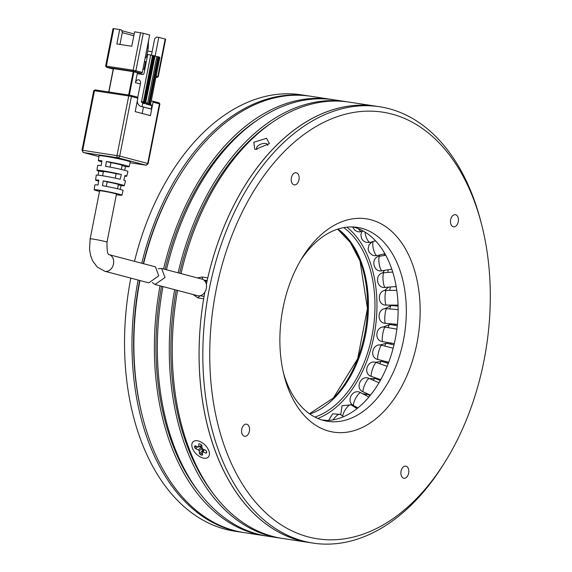 <?xml version="1.0" encoding="UTF-8"?>
<svg xmlns="http://www.w3.org/2000/svg" width="572" height="572" viewBox="0 0 572 572"><rect width="100%" height="100%" fill="white"/><g stroke="black" fill="none" stroke-linecap="round" stroke-linejoin="round"><path stroke-width="0.86" d="M456.313 225.697A6.128 3.918 98.7 0 0 458.408 219.169A6.128 3.918 98.7 0 0 455.376 214.679A6.128 3.918 98.7 0 0 452.602 215.787A6.128 3.918 98.7 0 0 450.5 222.315A6.128 3.918 98.7 0 0 453.532 226.805A6.128 3.918 98.7 0 0 456.313 225.697M406.713 477.134A6.128 3.918 98.7 0 0 408.816 470.599A6.128 3.918 98.7 0 0 405.784 466.116A6.128 3.918 98.7 0 0 403.01 467.224A6.128 3.918 98.7 0 0 400.908 473.752A6.128 3.918 98.7 0 0 403.939 478.235A6.128 3.918 98.7 0 0 406.713 477.134M247.426 435.192A6.128 3.918 98.7 0 0 249.528 428.657A6.128 3.918 98.7 0 0 246.496 424.174A6.128 3.918 98.7 0 0 243.722 425.275A6.128 3.918 98.7 0 0 241.62 431.81A6.128 3.918 98.7 0 0 244.652 436.293A6.128 3.918 98.7 0 0 247.426 435.192M297.025 183.755A6.128 3.918 98.7 0 0 299.127 177.227A6.128 3.918 98.7 0 0 296.096 172.737A6.128 3.918 98.7 0 0 293.322 173.845A6.128 3.918 98.7 0 0 291.219 180.373A6.128 3.918 98.7 0 0 294.251 184.863A6.128 3.918 98.7 0 0 297.025 183.755M382.625 412.705A107.901 69.019 98.7 0 0 412.119 263.206A107.901 69.019 98.7 0 0 317.403 238.267A107.901 69.019 98.7 0 0 302.231 257.707A107.901 69.019 98.7 0 0 284.22 375.983A107.901 69.019 98.7 0 0 382.625 412.705M283.498 373.023A98.091 62.748 98.7 0 0 327.799 421.328A98.091 62.748 98.7 0 0 372.208 403.646A98.091 62.748 98.7 0 0 405.827 299.163A98.091 62.748 98.7 0 0 357.328 227.384A98.091 62.748 98.7 0 0 312.92 245.059A98.091 62.748 98.7 0 0 300.657 260.31M415.236 499.928A215.794 138.045 -81.3 0 1 225.818 450.05A215.794 138.045 -81.3 0 1 284.792 151.051A215.794 138.045 -81.3 0 1 481.603 224.503A215.794 138.045 -81.3 0 1 445.588 461.053A215.794 138.045 -81.3 0 1 415.236 499.928M481.603 224.503L480.866 221.643A220.699 141.184 98.7 0 0 379.508 106.735A220.699 141.184 98.7 0 0 279.586 146.518A220.699 141.184 98.7 0 0 203.932 381.596A220.699 141.184 98.7 0 0 313.07 543.107A220.699 141.184 98.7 0 0 412.991 503.324A220.699 141.184 98.7 0 0 444.029 463.57L445.588 461.053M323.731 420.491A98.091 62.748 98.7 0 0 364.007 402.395A98.091 62.748 98.7 0 0 397.862 301.044A98.091 62.748 98.7 0 0 353.196 226.97M197.447 277.906L202.023 276.998L207.8 277.878A220.699 141.184 -81.3 0 1 375.783 106.163A220.699 141.184 98.7 0 0 275.861 145.946A220.699 141.184 98.7 0 0 206.356 284.441M204.84 292.135A220.699 141.184 98.7 0 0 309.345 542.542A220.699 141.184 -81.3 0 1 215.537 451.744A220.699 141.184 -81.3 0 1 203.675 298.77L197.898 297.89L193.079 294.508M201.28 457.421A10.789 6.249 44.9 0 1 191.927 446.41A10.789 6.249 44.9 0 1 198.391 440.969A10.789 6.249 44.9 0 1 199.985 441.534A10.789 6.249 44.9 0 1 209.145 451.694A10.789 6.249 44.9 0 1 201.28 457.421M201.816 445.295L198.134 447.004L195.295 445.774L194.573 446.146L194.695 447.619L195.531 448.662L198.37 449.892L199.206 450.936L199.413 453.496L200.257 454.54L201.895 455.248L202.617 454.883L202.409 452.323L203.132 451.952L205.97 453.181L206.692 452.809L206.571 451.337L205.734 450.293L202.896 449.063L202.059 448.019L201.845 445.459L201.008 444.415L199.371 443.708L198.648 444.072L198.856 446.632L198.134 447.004M199.371 443.708L198.648 444.072L199.413 443.729M206.614 451.837L205.97 453.181L206.692 452.809M202.409 452.323L203.132 451.952L204.24 449.649M202.538 453.911L201.895 455.248L202.617 454.883M195.295 445.774L194.573 446.146L195.338 445.795M201.122 445.645L201.845 445.281M199.206 450.936L202.095 448.355L202.338 451.079A5.884 3.411 44.9 0 0 202.803 451.337M202.095 448.355L201.258 447.304L198.37 449.892M199.628 446.603L201.258 447.304M158.194 268.704L161.626 268.475L165.008 277.52L155.012 284.484L152.352 282.604M155.012 284.484L197.612 295.703A8.58 6.585 -75.2 0 0 206.32 288.395A8.58 6.585 -75.2 0 0 201.987 279.107L161.626 268.475M99.514 191.391A14.143 0.744 11.2 0 1 94.173 189.747A14.143 0.744 11.2 0 1 99.271 190.169A14.143 0.744 11.2 0 1 114.078 192.986A14.143 0.744 11.2 0 1 121.922 195.216L123.123 190.462A14.4 0.751 -168.8 0 0 102.488 185.707L103.267 180.859A14.657 0.765 11.2 0 1 124.324 185.707L125.518 180.952A14.915 0.779 -168.8 0 0 123.824 180.237L124.975 175.461A15.165 0.794 11.2 0 1 126.719 176.197L127.921 171.443A15.423 0.808 -168.8 0 0 105.627 166.316L106.413 161.468A15.68 0.822 11.2 0 1 129.122 166.681A15.68 0.822 11.2 0 1 125.533 166.502L124.653 170.277M124.324 185.707A14.657 0.765 11.2 0 1 121.092 185.557L120.191 189.403M121.922 195.216A14.143 0.744 11.2 0 1 116.824 194.787A14.143 0.744 11.2 0 1 116.352 194.716M126.719 176.197A15.165 0.794 11.2 0 1 124.796 176.205M129.122 166.681L130.323 161.926A15.937 0.837 -168.8 0 0 121.478 159.409A15.937 0.837 -168.8 0 0 104.79 156.235A15.937 0.837 -168.8 0 0 99.042 155.763L98.348 160.618A15.68 0.822 11.2 0 1 101.938 160.789L101.151 165.637A15.423 0.808 -168.8 0 0 97.655 165.472L96.961 170.327A15.165 0.794 11.2 0 1 102.424 170.778A15.165 0.794 11.2 0 1 121.321 174.496L120.177 179.272A14.915 0.779 -168.8 0 0 101.637 175.625A14.915 0.779 -168.8 0 0 96.26 175.182L95.567 180.037A14.657 0.765 11.2 0 1 98.799 180.18L98.012 185.028A14.4 0.751 -168.8 0 0 94.873 184.892L94.173 189.747M121.321 174.496L116.137 173.709A8.58 0.45 -168.8 0 0 106.514 171.857A8.58 0.45 -168.8 0 0 103.418 171.6L102.595 175.776M106.993 242.192A8.58 0.45 11.2 0 0 102.216 240.833A8.58 0.45 11.2 0 0 93.243 239.125A8.58 0.45 11.2 0 0 90.147 238.867L99.628 190.819A8.58 0.45 11.2 0 1 102.724 191.077A8.58 0.45 11.2 0 1 111.697 192.785A8.58 0.45 11.2 0 1 116.466 194.137L106.993 242.192C106.885 250.708 107.615 254.869 109.188 254.669L155.498 266.867L158.744 275.868L148.784 282.847L104.769 271.257A8.58 6.585 -75.2 0 0 105.298 271.364A8.58 6.585 -75.2 0 0 113.478 263.949A8.58 6.585 -75.2 0 0 109.173 254.669L109.138 254.654M151.258 100.915L152.502 101.101A0.98 0.751 104.8 0 1 153.06 102.174L159.452 103.861L147.698 163.442L148.134 163.599L159.888 104.011L159.452 103.861A0.98 0.751 -75.2 0 0 158.894 102.788L158.759 102.831M146.368 165.101A1.959 1.258 -81.3 0 1 145.917 165.158A1.959 1.258 -81.3 0 1 145.831 165.136A1.959 1.502 -75.2 0 0 147.698 163.442L119.691 156.07L131.446 96.489L137.838 98.169L135.185 111.626L150.407 115.63L153.06 102.174M108.895 91.992L113.499 68.64L133.247 71.65L128.643 95.002M137.838 98.169A0.98 0.751 -75.2 0 0 137.287 97.097L131.009 95.445M142.199 113.47L143.465 107.05M98.069 175.161L98.706 171.057A15.165 0.794 11.2 0 1 96.961 170.327M101.773 161.819A15.68 0.822 11.2 0 1 98.348 160.618M98.641 181.131A14.657 0.765 11.2 0 1 95.567 180.037M113.235 69.048L106.764 67.26L133.591 71.343L141.341 73.302L137.43 72.708L133.247 71.65M154.948 55.913L147.74 54.476L144.044 73.216A1.473 1.13 104.8 0 1 142.642 74.489L137.237 73.666L135.464 82.675A3.31 2.538 104.8 0 1 138.817 79.858A3.31 2.538 104.8 0 1 140.49 83.441L137.738 97.419M142.936 69.105L144.759 69.584M103.389 171.764L98.706 171.057M115.265 178.164L116.137 173.709M121.092 185.557L118.304 184.82M117.532 188.739L118.368 184.527A8.58 0.45 -168.8 0 0 107.178 181.889L103.267 180.859M107.178 181.889L106.292 186.386M125.533 166.502L122.101 165.601M121.335 169.455L122.158 165.308A8.58 0.45 -168.8 0 0 110.968 162.67L106.413 161.468M110.968 162.67L110.089 167.11M141.341 73.302A0.98 0.751 -75.2 0 0 142.278 72.458L135.886 70.771A0.98 0.751 104.8 0 1 134.949 71.622M149.764 104.597A0.493 0.379 104.8 0 1 150.043 105.134L151.866 105.62A0.493 0.379 -75.2 0 0 151.587 105.076L149.821 104.612L149.549 104.04M151.866 105.62L151.201 108.98L141.327 106.463A6.864 5.262 104.8 0 1 140.905 106.378A6.864 5.262 104.8 0 1 137.28 101.015M140.905 106.378L150.036 108.78A6.864 5.262 -75.2 0 0 150.457 108.866L151.201 108.98M150.951 104.912A0.98 0.751 104.8 0 1 150.658 103.947L159.853 57.336L158.987 57.107M150.722 54.933L141.527 101.544A0.98 0.751 -75.2 0 0 142.085 102.617L142.457 102.674A0.493 0.379 104.8 0 1 142.735 103.21L144.559 103.689A0.493 0.379 -75.2 0 0 144.28 103.153L142.514 102.688L145.359 102.888L154.647 55.799M142.07 106.578L142.735 103.21M155.112 56.092L158.801 37.38L165.194 39.06L157.8 76.541A0.98 0.751 104.8 0 1 156.864 77.392L155.913 77.313L156.771 77.449A0.98 0.629 98.7 0 0 156.821 77.449M133.591 71.343A0.98 0.629 98.7 0 1 133.176 70.227L106.342 66.138L113.735 28.657L119.698 29.565L116.852 43.98L131.76 46.253L134.606 31.839L140.569 32.747L133.176 70.227L135.886 70.771L143.279 33.29L149.671 34.978L142.278 72.458M147.69 51.044L152.131 51.723M119.963 44.459L122.365 32.289L121.521 30.044L119.698 29.565M122.286 32.683L133.841 35.729M147.111 47.934L148.248 48.234L146.525 56.964M145.524 62.055L144.072 69.405M151.458 55.126L154.697 38.732L156.564 37.037L158.801 37.38M156.149 76.112L158.237 76.698L165.63 39.218L165.194 39.06M143.279 33.29L140.569 32.747M113.735 28.657L113.027 28.6L105.634 66.08L106.342 66.138A0.98 0.629 98.7 0 0 106.764 67.26M121.764 30.688L134.184 33.962M144.387 61.755L146.21 62.241M144.423 61.569L146.289 61.855M148.248 48.234L148.52 40.784M158.902 56.957L157.929 56.707L148.577 104.283L145.846 103.568L145.667 102.974L146.082 104.097L149.128 104.898L158.608 56.842M145.803 103.553A0.493 0.379 104.8 0 1 145.839 103.561L149.128 104.898M145.073 58.287L147.404 56.17M147.905 104.111A0.98 0.751 104.8 0 1 147.619 103.146L156.814 56.535L157.929 56.707M156.814 56.535L155.033 56.07M141.763 263.249A220.699 141.184 -81.3 0 1 208.401 136.115A220.699 141.184 -81.3 0 1 308.694 95.953A220.699 141.184 -81.3 0 1 309.631 96.096M308.694 95.953L301.244 94.816A220.699 141.184 98.7 0 0 200.944 134.985A220.699 141.184 98.7 0 0 134.499 261.332M130.809 278.114A220.699 141.184 98.7 0 0 234.806 531.195L242.263 532.325A220.699 141.184 -81.3 0 1 138.117 280.037M243.193 532.468A220.699 141.184 -81.3 0 1 242.263 532.325M257.014 149.499A5.884 2.974 159.5 0 1 256.628 148.913A5.884 2.974 159.5 0 1 259.18 144.995A5.884 2.974 159.5 0 1 265.522 143.45A5.884 2.974 159.5 0 1 267.653 144.787A5.884 2.974 159.5 0 1 267.746 145.424M266.538 138.31L269.412 143.622L255.491 149.392L254.719 149.235L253.811 142.249L266.538 138.31M379.508 106.735L348.949 102.081A220.699 141.184 98.7 0 0 181.017 273.58M177.577 290.426A220.699 141.184 98.7 0 0 188.703 447.661A220.699 141.184 98.7 0 0 282.511 538.452L313.07 543.107M143.579 263.728A220.699 141.184 -81.3 0 1 179.601 175.776L178.821 177.034A218.247 139.611 98.7 0 0 143.286 263.649M139.632 280.437A218.247 139.611 98.7 0 0 142.399 416.273L142.764 417.703A220.699 141.184 -81.3 0 1 139.94 280.516M266.116 535.95A220.699 141.184 -81.3 0 1 264.622 535.735L244.122 532.611A220.699 141.184 -81.3 0 1 150.322 441.82A220.699 141.184 -81.3 0 1 142.764 417.703M179.601 175.776A220.699 141.184 -81.3 0 1 310.56 96.239L331.059 99.356A220.699 141.184 -81.3 0 1 332.546 99.6M270.256 123.745A218.247 139.611 98.7 0 0 179.629 273.216M176.176 290.061A218.247 139.611 98.7 0 0 187.137 445.795A218.247 139.611 98.7 0 0 213.828 494.351M264.622 535.735A220.699 141.184 -81.3 0 1 170.821 444.937A220.699 141.184 -81.3 0 1 160.031 285.807M163.563 268.983A220.699 141.184 -81.3 0 1 331.059 99.356M281.024 538.216A220.699 141.184 -81.3 0 1 279.529 538.002A220.699 141.184 -81.3 0 1 185.721 447.211A220.699 141.184 -81.3 0 1 174.653 289.654M178.106 272.815A220.699 141.184 -81.3 0 1 345.967 101.623A220.699 141.184 -81.3 0 1 347.454 101.866M345.967 101.623L334.041 99.814A220.699 141.184 98.7 0 0 166.466 269.755M162.956 286.579A220.699 141.184 98.7 0 0 173.802 445.395A220.699 141.184 98.7 0 0 267.603 536.186L279.529 538.002M255.348 121.478A218.247 139.611 98.7 0 0 165.086 269.391M161.554 286.207A218.247 139.611 98.7 0 0 172.229 443.522A218.247 139.611 98.7 0 0 198.92 492.084M205.091 281.338L206.928 281.052M203.868 280.044L207.193 280.552M204.075 296.41L199.928 295.774M200.257 454.54L202.431 452.595M199.413 453.496L202.302 450.908M195.531 448.662L197.633 446.782M194.695 447.619L196.275 446.203M98.927 156.599L83.541 152.545L117.825 157.765L145.831 165.136L130.116 162.748L145.917 165.158L148.134 163.599M152.624 101.137L158.894 102.788M137.344 97.104L130.952 95.424A0.98 0.751 104.8 0 0 130.888 95.41L129.537 95.138A0.98 0.629 98.7 0 0 129.494 95.131L95.209 89.911A0.98 0.629 98.7 0 1 95.252 89.918L129.451 95.124M81.989 150.243L82.697 150.3L94.451 90.719L93.744 90.662L81.989 150.243L83.419 152.517A1.959 1.502 104.8 0 0 83.541 152.545A1.959 1.258 98.7 0 1 82.697 150.3L119.691 156.07A1.959 1.502 104.8 0 1 117.825 157.765A1.959 1.258 -81.3 0 1 116.988 155.52L128.736 95.939L131.446 96.489A0.98 0.751 104.8 0 0 130.952 95.424L129.494 95.131A0.98 0.629 98.7 0 0 128.736 95.939L94.451 90.719A0.98 0.629 98.7 0 1 95.209 89.911L93.744 90.662M155.949 77.148L156.864 77.392M129.329 95.102L133.927 71.786M135.464 82.675L140.39 83.977M156.728 77.434A0.98 0.629 98.7 0 0 156.771 77.449L158.237 76.698M150.457 108.866L141.327 106.463M150.658 103.947L149.792 103.718M141.527 101.544L143.357 102.023A0.98 0.751 -75.2 0 0 143.643 102.989M152.545 55.412L143.357 102.023L144.03 102.159L144.044 103.089M158.909 56.921L149.621 104.011L159.016 56.964M149.621 104.011L150.043 105.134M144.559 103.689L145.359 102.888M153.968 55.663L144.68 102.753L144.308 102.695M153.225 55.548L144.03 102.159M154.955 55.884L145.667 102.974M145.839 103.561A0.493 0.379 104.8 0 1 146.082 104.097M145.66 103.003L155.062 55.92M147.619 103.146L145.839 102.681M394.101 344.423A7.357 1.266 101.6 0 0 393.901 344.923M380.344 380.423L379.829 380.237A7.357 1.444 109.5 0 0 379.701 380.223M370.12 395.588L367.324 394.294A7.357 1.702 114.9 0 0 367.031 394.265A7.357 1.702 114.9 0 0 365.658 395.338M380.316 380.459L375.182 378.492A7.357 1.509 111 0 0 374.703 378.6A7.357 1.509 111 0 0 373.309 380.287M388.295 363.392L381.617 361.354A7.357 1.366 107 0 0 380.973 361.711A7.357 1.366 107 0 0 379.758 363.749M393.979 344.945L386.5 343.229A7.357 1.28 102.9 0 0 385.714 343.951A7.357 1.28 102.9 0 0 384.777 346.074M397.283 325.654L389.732 324.496A7.357 1.251 98.7 0 0 388.831 325.675A7.357 1.251 98.7 0 0 388.188 327.663M398.076 306.077L391.241 305.527A7.357 1.273 94.6 0 0 390.261 307.264A7.357 1.273 94.6 0 0 389.875 308.952M390.633 286.965A7.357 1.358 90.5 0 0 389.968 289.082A7.357 1.358 90.5 0 0 389.782 290.383M388.224 269.769A7.357 1.502 86.5 0 0 387.966 271.507A7.357 1.502 86.5 0 0 387.909 272.422M384.327 253.897A7.357 1.695 82.6 0 0 384.291 254.89A7.357 1.695 82.6 0 0 384.298 255.498M360.889 392.828A7.357 1.902 118 0 0 360.775 392.742A7.357 1.902 118 0 0 355.913 397.847A7.357 1.902 118 0 0 353.746 405.641A7.357 1.902 118 0 0 353.868 405.734A7.357 1.902 118 0 0 354.004 405.784M369.355 378.564A7.357 1.637 113.7 0 0 369.283 378.528A7.357 1.637 113.7 0 0 369.212 378.5A7.357 1.637 113.7 0 0 364.7 384.927A7.357 1.637 113.7 0 0 363.384 391.999A7.357 1.637 113.7 0 0 363.456 392.027M376.319 362.555A7.357 1.43 109.1 0 0 376.047 362.577A7.357 1.43 109.1 0 0 372.157 370.248A7.357 1.43 109.1 0 0 371.5 376.462C362.391 373.895 367.553 358.937 376.319 362.555L387.137 366.302M381.667 345.273A7.357 1.301 104.4 0 0 381.209 345.502A7.357 1.301 104.4 0 0 378.092 354.211A7.357 1.301 104.4 0 0 378.013 359.523C368.726 357.729 372.637 342.385 381.667 345.273L393.157 348.226M385.192 327.155A7.357 1.251 99.6 0 0 384.563 327.727A7.357 1.251 99.6 0 0 382.332 337.244A7.357 1.251 99.6 0 0 382.732 341.663C373.337 340.669 375.947 325.018 385.192 327.155L396.875 329.136M386.786 308.687A7.357 1.273 94.8 0 0 386.021 309.752A7.357 1.273 94.8 0 0 384.763 319.82A7.357 1.273 94.8 0 0 385.549 323.352C376.119 323.173 377.391 307.321 386.786 308.687L398.126 309.645M386.4 290.383A7.357 1.373 90.1 0 0 385.528 292.056A7.357 1.373 90.1 0 0 385.328 302.409A7.357 1.373 90.1 0 0 386.386 305.098C376.991 305.734 376.919 289.775 386.4 290.383L396.782 290.397M384.048 272.73A7.357 1.544 85.5 0 0 383.111 275.125A7.357 1.544 85.5 0 0 383.998 285.485A7.357 1.544 85.5 0 0 385.213 287.394C375.947 288.839 374.538 272.865 384.048 272.73L392.714 272.043M379.787 256.213A7.357 1.787 81 0 0 378.828 259.423A7.357 1.787 81 0 0 380.823 269.512A7.357 1.787 81 0 0 382.082 270.742C373.023 272.958 370.284 257.05 379.787 256.213L385.75 255.269M373.444 241.413A7.357 2.095 76.8 0 0 372.801 245.381A7.357 2.095 76.8 0 0 375.883 254.926A7.357 2.095 76.8 0 0 377.077 255.591L374.631 255.748L372.215 255.062L369.112 252.245L368.075 249.135L368.969 244.852L372.265 241.777M365.036 232.103A7.357 2.452 72.9 0 0 365.193 233.369A7.357 2.452 72.9 0 0 369.305 242.128A7.357 2.452 72.9 0 0 370.341 242.364L366.252 242.435L363.291 240.833L361.626 238.681L360.846 234.742L361.904 231.488M358.329 228.671A7.357 2.853 69.4 0 0 361.282 231.453A7.357 2.853 69.4 0 0 362.062 231.431L359.33 231.903L357.25 231.56L354.905 230.316L352.516 226.941M357.05 408.594L351.022 404.819A7.357 2.231 122.1 0 0 346.039 408.644A7.357 2.231 122.1 0 0 342.771 416.202M343.507 416.731L340.297 414.414A7.357 2.61 125.9 0 0 335.349 417.038A7.357 2.61 125.9 0 0 333.19 419.855M387.23 363.07L387.523 361.969M394.737 324.496L394.78 324.131M396.475 305.691L396.51 305.105M377.663 379.443A177.091 113.285 98.7 0 0 377.928 378.685M383.097 361.804A177.091 113.285 98.7 0 0 383.34 360.896M387.387 343.429A177.091 113.285 98.7 0 0 387.573 342.478M390.433 324.603A177.091 113.285 98.7 0 0 390.533 323.766M392.17 305.605A177.091 113.285 98.7 0 0 392.199 305.105M309.838 414.006A98.513 63.02 98.7 0 0 334.355 398.005A98.513 63.02 98.7 0 0 361.018 261.447A98.513 63.02 98.7 0 0 338.002 229.022M346.911 227.148A103.017 65.894 -81.3 0 1 341.284 402.488A103.017 65.894 -81.3 0 1 317.782 418.447M343.765 227.599A100.894 64.543 -81.3 0 1 367.367 260.818A100.894 64.543 -81.3 0 1 340.054 400.686A100.894 64.543 -81.3 0 1 314.915 417.088M337.959 229.036A99.156 63.435 -81.3 0 1 333.633 397.876M207.1 280.988L204.032 280.18M202.023 276.998L202.874 279.429M197.898 297.89L199.914 295.781M201.644 445.688L198.656 447.047M203.718 449.42L202.445 452.066M90.147 238.867L89.532 249.421L90.655 255.741L92.614 260.796L97.168 266.981L104.769 271.257M152.567 101.115L158.959 102.796L159.888 104.011M98.927 156.606L83.419 152.517M113.32 68.626L108.716 91.963M113.235 69.055L106.564 67.296L105.634 66.08M151.616 105.084L149.814 104.612M379.236 380.044L380.301 379.508M385.02 362.391L386.429 361.69M389.804 343.986L391.606 343.164M393.479 325.075L395.795 324.21M395.996 305.913L398.055 305.233M379.329 380.08L379.829 380.237M355.434 407.586L357.614 408.151M362.712 393.772L367.324 394.294M369.548 378.643L375.182 378.492M375.346 362.29L381.617 361.354M379.822 345.045L386.5 343.229M382.904 327.127L389.732 324.496M384.477 308.859L391.241 305.527M396.21 286.765L393.5 286.736M384.413 290.655L388.474 287.137M382.639 272.98L384.463 270.37M379.15 256.342L379.686 254.983M357.929 407.893L353.868 405.734C345.252 401.766 352.681 387.816 360.775 392.742L368.897 397.061M378.986 382.775L369.283 378.528C360.839 374.224 354.497 388.71 363.384 391.999L370.499 395.116M380.759 379.665L371.5 376.462M388.717 362.276L378.013 359.523M394.294 343.615L382.732 341.663M397.418 324.353L385.549 323.352M398.048 305.112L386.386 305.098M396.174 286.529L385.213 287.394M391.791 269.212L382.082 270.742M375.539 240.841L374.546 241.077M384.913 253.761L377.077 255.591M375.489 240.783L370.341 242.364M363.184 231.009L362.062 231.431M351.022 404.819L342.035 405.727L340.748 414.736M327.749 420.484L321.936 419.977M340.297 414.414L332.668 413.813L328.635 420.427M309.481 413.749L333.347 398.026L357.664 358.758L367.453 308.558L360.038 261.054L350.364 242.478L337.58 229.157"/></g></svg>
